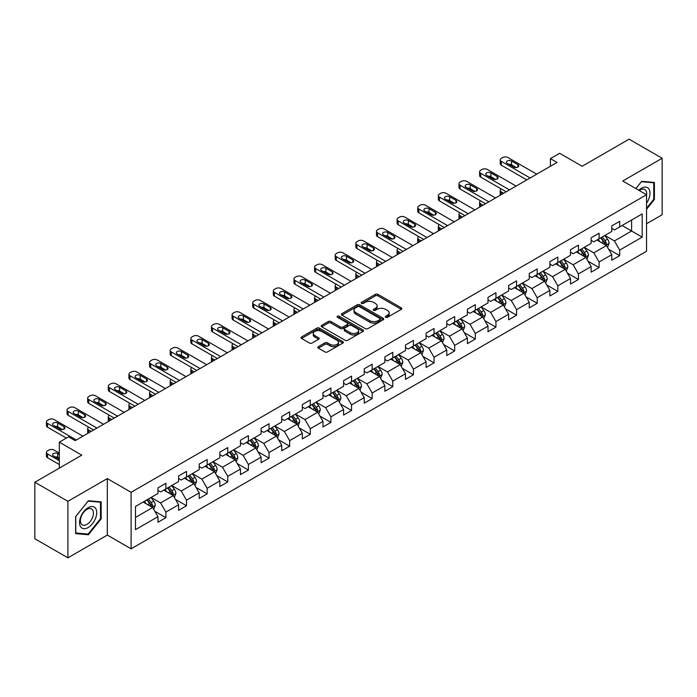 <?xml version="1.0" encoding="UTF-8"?>
<svg xmlns="http://www.w3.org/2000/svg" width="697" height="697" viewBox="0 0 697 697"><rect width="100%" height="100%" fill="white"/><g stroke="black" fill="none" stroke-linecap="round" stroke-linejoin="round"><path stroke-width="1.05" d="M385.694 317.301A1.281 0.741 0 0 0 387.515 317.301L401.298 309.337A1.838 1.063 0 0 0 401.838 308.588A1.838 1.063 0 0 0 401.298 307.839L377.94 294.352A1.838 1.063 0 0 0 375.343 294.352L361.551 302.306A1.281 0.741 0 0 0 361.177 302.838A1.281 0.741 0 0 0 361.551 303.361A1.281 0.741 0 0 0 363.372 303.361L365.158 302.332A5.872 3.389 0 0 1 373.461 302.332L375.404 303.456A5.872 3.389 0 0 1 377.129 305.852A5.872 3.389 0 0 1 375.404 308.248L373.627 309.276A1.281 0.741 0 0 0 373.243 309.808A1.281 0.741 0 0 0 373.627 310.331A1.281 0.741 0 0 0 375.439 310.331L377.225 309.302A5.872 3.389 0 0 1 385.528 309.302L387.48 310.426A5.872 3.389 0 0 1 389.196 312.822A5.872 3.389 0 0 1 387.48 315.218L385.694 316.246A1.281 0.741 0 0 0 385.319 316.769A1.281 0.741 0 0 0 385.694 317.301L385.694 316.246M318.363 346.653A1.838 1.063 0 0 0 317.823 347.402A1.838 1.063 0 0 0 318.363 348.151L324.915 351.933A1.838 1.063 0 0 0 327.512 351.933L342.828 343.098A1.838 1.063 0 0 0 343.368 342.349A1.838 1.063 0 0 0 342.828 341.6L319.47 328.104A1.838 1.063 0 0 0 316.874 328.104L301.557 336.947A1.838 1.063 0 0 0 301.017 337.697A1.838 1.063 0 0 0 301.557 338.446L309.477 343.02A1.838 1.063 0 0 0 312.073 343.02L318.625 339.239A1.838 1.063 0 0 0 319.165 338.489A1.838 1.063 0 0 0 318.625 337.74L314.695 335.466A4.914 2.832 0 0 1 313.258 333.462A4.914 2.832 0 0 1 316.29 330.848A4.914 2.832 0 0 1 321.639 331.458L337.026 340.336A4.914 2.832 0 0 1 338.463 342.349A4.914 2.832 0 0 1 335.431 344.963A4.914 2.832 0 0 1 330.082 344.353L327.512 342.872A1.838 1.063 0 0 0 324.915 342.872L318.363 346.653L318.363 348.151M646.546 223.754L662.15 214.746L662.15 158.254L629.095 139.165L582.152 166.269L559.674 153.288L550.412 158.637L557.025 162.453L75.18 440.643L68.567 436.827L59.315 442.168L59.315 468.131M67.905 501.335L67.905 557.835L107.312 535.078L107.312 478.586L67.905 501.335L34.85 482.254L81.793 455.15L59.315 442.168M107.312 478.586L131.114 492.326L646.546 194.742L646.546 251.242L131.114 548.827L131.114 492.326M662.15 158.254L622.743 181.002L646.546 194.742M365.28 328.635A1.838 1.063 0 0 0 367.877 328.635L383.193 319.792A1.838 1.063 0 0 0 383.733 319.043A1.838 1.063 0 0 0 383.193 318.294L359.835 304.798A1.838 1.063 0 0 0 357.239 304.798L341.922 313.641A1.838 1.063 0 0 0 341.382 314.391A1.838 1.063 0 0 0 341.922 315.14L365.28 328.635M337.958 317.579A1.281 0.741 0 0 1 339.265 317.754L339.265 316.229L363.015 329.942A1.838 1.063 0 0 1 363.546 330.692A1.838 1.063 0 0 1 363.015 331.441L347.698 340.284A1.838 1.063 0 0 1 345.102 340.284L321.735 326.797L328.296 323.042L328.296 321.509L321.735 325.299A1.838 1.063 0 0 0 321.204 326.048A1.838 1.063 0 0 0 321.735 326.797L321.735 325.299M328.296 323.042A1.838 1.063 0 0 1 330.892 323.042L330.892 321.509A1.838 1.063 0 0 0 328.296 321.509M330.892 321.509L340.363 326.98A1.838 1.063 0 0 0 342.959 326.98L347.306 324.471A1.838 1.063 0 0 0 347.847 323.722A1.838 1.063 0 0 0 347.306 322.972L337.444 317.283A1.281 0.741 0 0 1 337.069 316.752A1.281 0.741 0 0 1 337.862 316.072A1.281 0.741 0 0 1 339.265 316.229M67.905 557.835L34.85 538.746L34.85 482.254M154.847 511.302L165.886 517.679L165.886 512.103L178.58 504.776L178.58 510.343L186.517 505.769L186.517 500.193L199.211 492.866L199.211 498.433L207.148 493.859L207.148 488.283L219.843 480.956L219.843 486.523L227.771 481.949L227.771 476.373L240.465 469.046L240.465 474.622L248.402 470.039L248.402 464.463L261.096 457.136L261.096 462.712L269.033 458.129L269.033 452.553L281.727 445.226L281.727 450.802L289.656 446.219L289.656 440.643L302.35 433.316L302.35 438.892L310.287 434.309L310.287 428.733L322.981 421.406L322.981 426.982L330.909 422.399L330.909 416.823L343.604 409.496L343.604 415.072L351.541 410.489L351.541 404.913L364.235 397.586L364.235 403.162L372.172 398.579L372.172 393.003L384.866 385.676L384.866 391.252L392.794 386.669L392.794 381.102L405.488 373.766L405.488 379.342L413.426 374.759L413.426 369.192L426.12 361.856L426.12 367.432L434.057 362.849L434.057 357.282L446.751 349.955L446.751 355.522L454.679 350.94L454.679 345.372L467.373 338.045L467.373 343.612L475.31 339.03L475.31 333.462L488.005 326.135L488.005 331.702L495.933 327.128L495.933 321.552L508.627 314.225L508.627 319.792L516.564 315.218L516.564 309.642L529.258 302.315L529.258 307.882L537.195 303.308L537.195 297.732L549.889 290.405L549.889 295.972L557.818 291.398L557.818 285.822L570.512 278.495L570.512 284.071L578.449 279.488L578.449 273.912L591.143 266.585L591.143 272.161L599.08 267.578L599.08 262.002L611.774 254.675L611.774 260.251L619.703 255.668L619.703 250.092L642.181 237.119L642.181 213.909L631.604 220.017L631.604 231.012L642.181 237.119M165.886 517.679L157.958 522.253L157.958 516.686L135.479 529.659L135.479 506.449L157.958 493.476L157.958 487.9L165.886 483.317L165.886 488.893L178.58 481.566L178.58 475.99L186.517 471.407L186.517 476.983L199.211 469.656L199.211 464.08L207.148 459.497L207.148 465.073L219.843 457.746L219.843 452.17L227.771 447.596L227.771 453.163L240.465 445.836L240.465 440.26L248.402 435.686L248.402 441.253L261.096 433.926L261.096 428.35L269.033 423.776L269.033 429.343L281.727 422.016L281.727 416.449L289.656 411.866L289.656 417.433L302.35 410.106L302.35 404.539L310.287 399.956L310.287 405.523L322.981 398.196L322.981 392.629L330.909 388.046L330.909 393.622L343.604 386.286L343.604 380.719L351.541 376.136L351.541 381.712L364.235 374.376L364.235 368.809L372.172 364.226L372.172 369.802L384.866 362.466L384.866 356.899L392.794 352.316L392.794 357.892L405.488 350.565L405.488 344.989L413.426 340.406L413.426 345.982L426.12 338.655L426.12 333.079L434.057 328.496L434.057 334.072L446.751 326.745L446.751 321.169L454.679 316.586L454.679 322.162L467.373 314.835L467.373 309.259L475.31 304.676L475.31 310.252L488.005 302.925L488.005 297.349L495.933 292.766L495.933 298.342L508.627 291.015L508.627 285.439L516.564 280.856L516.564 286.432L529.258 279.105L529.258 273.529L537.195 268.955L537.195 274.522L549.889 267.195L549.889 261.619L557.818 257.045L557.818 262.612L570.512 255.285L570.512 249.709L578.449 245.135L578.449 250.702L591.143 243.375L591.143 237.799L599.08 233.225L599.08 238.792L611.774 231.465L611.774 225.898L619.703 221.315L619.703 226.882L642.181 213.909M163.778 490.113L173.292 495.611L160.598 502.938L151.083 497.44M157.958 490.418L160.598 491.951L165.886 488.893M160.598 502.938L165.886 512.103M173.292 495.611L178.58 504.776M184.4 478.203L193.923 483.701L181.229 491.028L171.706 485.539M178.58 478.508L181.229 480.041L186.517 476.983M181.229 491.028L186.517 500.193M193.923 483.701L199.211 492.866M205.031 466.293L214.554 471.791L201.86 479.118L192.337 473.629M199.211 466.598L201.86 468.131L207.148 465.073M201.86 479.118L207.148 488.283M214.554 471.791L219.843 480.956M225.654 454.383L235.177 459.881L222.482 467.217L212.96 461.719M219.843 454.688L222.482 456.221L227.771 453.163M222.482 467.217L227.771 476.373M235.177 459.881L240.465 469.046M246.285 442.482L255.808 447.971L243.114 455.307L233.591 449.809M240.465 442.787L243.114 444.311L248.402 441.253M243.114 455.307L248.402 464.463M255.808 447.971L261.096 457.136M266.916 430.572L276.43 436.061L263.745 443.397L254.222 437.899M261.096 430.877L263.745 432.401L269.033 429.343M263.745 443.397L269.033 452.553M276.43 436.061L281.727 445.226M287.539 418.662L297.061 424.159L284.367 431.487L274.845 425.989M281.727 418.967L284.367 420.491L289.656 417.433M284.367 431.487L289.656 440.643M297.061 424.159L302.35 433.316M308.17 406.752L317.693 412.249L304.998 419.577L295.476 414.079M302.35 407.057L304.998 408.581L310.287 405.523M304.998 419.577L310.287 428.733M317.693 412.249L322.981 421.406M328.801 394.842L338.315 400.339L325.621 407.667L316.107 402.169M322.981 395.147L325.621 396.671L330.909 393.622M325.621 407.667L330.909 416.823M338.315 400.339L343.604 409.496M349.424 382.932L358.946 388.429L346.252 395.757L336.729 390.259M343.604 383.237L346.252 384.761L351.541 381.712M346.252 395.757L351.541 404.913M358.946 388.429L364.235 397.586M370.055 371.022L379.577 376.519L366.883 383.847L357.361 378.349M364.235 371.327L366.883 372.851L372.172 369.802M366.883 383.847L372.172 393.003M379.577 376.519L384.866 385.676M390.677 359.112L400.2 364.609L387.506 371.937L377.983 366.439M384.866 359.417L387.506 360.941L392.794 357.892M387.506 371.937L392.794 381.102M400.2 364.609L405.488 373.766M411.308 347.202L420.831 352.699L408.137 360.027L398.614 354.529M405.488 347.507L408.137 349.031L413.426 345.982M408.137 360.027L413.426 369.192M420.831 352.699L426.12 361.856M431.94 335.292L441.454 340.789L428.76 348.117L419.245 342.619M426.12 335.597L428.76 337.121L434.057 334.072M428.76 348.117L434.057 357.282M441.454 340.789L446.751 349.955M452.562 323.382L462.085 328.879L449.391 336.207L439.868 330.709M446.751 323.687L449.391 325.211L454.679 322.162M449.391 336.207L454.679 345.372M462.085 328.879L467.373 338.045M473.193 311.472L482.716 316.969L470.022 324.297L460.499 318.799M467.373 311.777L470.022 313.31L475.31 310.252M470.022 324.297L475.31 333.462M482.716 316.969L488.005 326.135M493.824 299.562L503.339 305.059L490.644 312.387L481.13 306.889M488.005 299.867L490.644 301.4L495.933 298.342M490.644 312.387L495.933 321.552M503.339 305.059L508.627 314.225M514.447 287.652L523.97 293.149L511.276 300.477L501.753 294.988M508.627 287.957L511.276 289.49L516.564 286.432M511.276 300.477L516.564 309.642M523.97 293.149L529.258 302.315M535.078 275.742L544.601 281.24L531.907 288.575L522.384 283.078M529.258 276.047L531.907 277.58L537.195 274.522M531.907 288.575L537.195 297.732M544.601 281.24L549.889 290.405M555.701 263.832L565.223 269.33L552.529 276.665L543.007 271.168M549.889 264.146L552.529 265.67L557.818 262.612M552.529 276.665L557.818 285.822M565.223 269.33L570.512 278.495M576.332 251.931L585.855 257.42L573.161 264.755L563.638 259.258M570.512 252.236L573.161 253.76L578.449 250.702M573.161 264.755L578.449 273.912M585.855 257.42L591.143 266.585M596.963 240.021L606.477 245.518L593.783 252.845L584.269 247.348M591.143 240.326L593.783 241.85L599.08 238.792M593.783 252.845L599.08 262.002M606.477 245.518L611.774 254.675M622.081 225.514L631.604 231.012L614.414 240.935L604.891 235.438M611.774 228.416L614.414 229.94L619.703 226.882M614.414 240.935L619.703 250.092M107.312 535.078L131.114 548.827M550.412 158.637L550.412 166.269M135.479 517.444L152.669 507.521L143.146 502.023M152.669 507.521L157.958 516.686M608.664 249.291L619.703 255.668M588.033 261.201L599.08 267.578M567.41 273.111L578.449 279.488M546.779 285.021L557.818 291.398M526.148 296.931L537.195 303.308M505.525 308.841L516.564 315.218M484.894 320.751L495.933 327.128M464.272 332.661L475.31 339.03M443.64 344.571L454.679 350.94M423.009 356.481L434.057 362.849M402.387 368.391L413.426 374.759M381.756 380.301L392.794 386.669M361.124 392.211L372.172 398.579M340.502 404.112L351.541 410.489M319.871 416.022L330.909 422.399M299.248 427.932L310.287 434.309M278.617 439.842L289.656 446.219M257.986 451.752L269.033 458.129M237.363 463.662L248.402 470.039M216.732 475.572L227.771 481.949M196.101 487.482L207.148 493.859M175.478 499.392L186.517 505.769M646.546 209.266L654.413 199.473L654.413 182.457L641.658 181.325L635.838 188.565M75.642 533.623L88.406 534.765L101.161 518.89L101.161 501.875L88.406 500.734L75.642 516.608L75.642 533.623M653.751 199.089L654.413 199.473M100.499 518.507L101.161 518.89M87.055 533.989L88.406 534.765M386.208 317.475L387.48 316.743A5.872 3.389 0 0 0 389.196 314.347L389.196 312.822M377.129 305.852L377.129 307.377A5.872 3.389 0 0 1 375.404 309.773L374.141 310.513M401.298 307.839L401.298 309.337L377.94 295.877A1.838 1.063 0 0 0 375.343 295.877L362.065 303.543M383.193 318.294L383.193 319.792L359.835 306.332A1.838 1.063 0 0 0 357.239 306.332L341.948 315.157M379.952 319.566A1.281 0.741 0 0 0 380.327 319.043A1.281 0.741 0 0 0 379.952 318.512L359.443 306.68A1.281 0.741 0 0 0 357.622 306.68L355.74 307.76A5.872 3.389 0 0 0 354.024 310.156A5.872 3.389 0 0 0 355.74 312.561L369.758 320.655A5.872 3.389 0 0 0 378.07 320.655L379.952 319.566L379.952 321.09A1.281 0.741 0 0 0 380.327 320.568L380.327 319.043M354.024 310.156L354.024 311.69A5.872 3.389 0 0 0 355.74 314.086L355.74 312.561M379.952 321.09L378.07 322.18A5.872 3.389 0 0 1 369.758 322.18L355.74 314.086M330.892 323.042L340.363 328.514A1.838 1.063 0 0 0 342.959 328.514L347.306 325.996A1.838 1.063 0 0 0 347.847 325.246L347.847 323.722M339.265 317.754L362.989 331.458M350.199 332.661A4.914 2.832 0 0 0 355.548 333.271A4.914 2.832 0 0 0 358.58 330.657A4.914 2.832 0 0 0 357.143 328.653L351.724 325.525A1.838 1.063 0 0 0 349.127 325.525L344.78 328.034A1.838 1.063 0 0 0 344.24 328.784A1.838 1.063 0 0 0 344.78 329.533L350.199 332.661L350.199 334.185A4.914 2.832 0 0 0 355.548 334.804A4.914 2.832 0 0 0 358.58 332.181L358.58 330.657M344.24 328.784L344.24 330.308A1.838 1.063 0 0 0 344.78 331.058L344.78 329.533M350.199 334.185L344.78 331.058M338.463 342.349L338.463 343.874A4.914 2.832 0 0 1 335.431 346.487A4.914 2.832 0 0 1 330.082 345.878L327.512 344.396A1.838 1.063 0 0 0 324.915 344.396L318.39 348.169M313.258 333.462L313.258 334.996A4.914 2.832 0 0 0 314.695 337L314.695 335.466M318.599 339.247L314.695 337M342.802 343.107L319.47 329.637A1.838 1.063 0 0 0 316.874 329.637L301.583 338.463M607.523 247.322L609.1 243.358A4.957 2.858 -120 0 0 607.514 239.141L604.787 235.499M600.03 241.789L598.174 239.315M503.67 193.261L501.335 191.91L501.335 194.611M500.551 195.064A3.738 2.161 180 0 1 500.237 194.193L500.237 190.377A3.738 2.161 0 0 0 501.335 191.91M605.71 245.074L606.425 243.575A4.957 2.858 -120 0 0 605.005 240.596L602.278 236.945M601.032 237.668L604.064 241.711A2.527 1.455 60 0 1 604.517 242.478L606.425 243.575M600.692 237.869L603.419 241.51A4.957 2.858 60 0 1 604.839 244.49M501.204 188.931A3.738 2.161 0 0 0 500.237 190.377M530.121 177.988L501.335 161.373A3.738 2.161 -0 0 1 500.237 159.84A3.738 2.161 -0 0 1 501.335 158.315L502.65 157.548A3.738 2.161 -0 0 1 507.947 157.548L536.734 174.172M500.237 159.84L500.237 163.656A3.738 2.161 180 0 0 501.335 165.189L526.81 179.896M507.285 163.429A2.988 1.725 180 0 1 506.405 162.209A2.988 1.725 180 0 1 508.252 160.615A2.988 1.725 180 0 1 511.511 160.99L517.862 164.649A2.988 1.725 180 0 1 518.734 165.877A2.988 1.725 180 0 1 516.886 167.472A2.988 1.725 180 0 1 513.628 167.097L507.285 163.429M508.836 164.326A2.988 1.725 180 0 1 511.511 164.806L516.303 167.568M646.546 203.141A12.154 7.014 120 0 0 648.837 198.845A12.154 7.014 120 0 0 648.079 188.085A12.154 7.014 120 0 0 638.757 190.255M652.932 182.326L653.751 182.806L653.751 199.29L646.546 208.255M635.864 188.573L641.388 181.699L653.751 182.806M646.546 195.395A9.2 5.315 120 0 0 644.786 189.514A9.2 5.315 120 0 0 639.288 190.56M88.136 527.524A12.154 7.014 120 0 0 96.735 512.635A12.154 7.014 120 0 0 88.136 507.677A12.154 7.014 120 0 0 79.545 522.558A12.154 7.014 120 0 0 88.136 527.524M86.933 524.414A9.2 5.315 120 0 0 92.945 516.303A9.2 5.315 120 0 0 91.534 508.932A9.2 5.315 120 0 0 86.933 509.385A9.2 5.315 120 0 0 80.922 517.496A9.2 5.315 120 0 0 82.333 524.876A9.2 5.315 120 0 0 86.933 524.414M75.773 516.494L88.136 501.117L100.499 502.215L100.499 518.699L88.136 534.085L75.773 532.978L75.773 516.494M99.68 501.744L100.499 502.215M586.9 259.232L588.468 255.268A4.957 2.858 -120 0 0 586.891 251.051L584.164 247.409M579.399 253.699L577.552 251.225M483.047 205.171L480.703 203.82L480.703 206.521M479.919 206.974A3.738 2.161 180 0 1 479.606 206.103L479.606 202.287A3.738 2.161 0 0 0 480.703 203.82M585.088 256.984L585.794 255.485A4.957 2.858 -120 0 0 584.374 252.497L581.646 248.855M580.409 249.578L583.433 253.612A2.527 1.455 60 0 1 583.894 254.388L585.794 255.485M580.061 249.77L582.788 253.42A4.957 2.858 60 0 1 584.208 256.4M480.573 200.841A3.738 2.161 0 0 0 479.606 202.287M566.269 271.142L567.846 267.178A4.957 2.858 -120 0 0 566.26 262.961L563.533 259.319M558.776 265.609L556.92 263.135M462.416 217.081L460.072 215.721L460.072 218.431M459.297 218.875A3.738 2.161 180 0 1 458.983 218.013L458.983 214.197A3.738 2.161 0 0 0 460.072 215.721M564.457 268.894L565.171 267.395A4.957 2.858 -120 0 0 563.751 264.407L561.024 260.765M559.778 261.488L562.81 265.522A2.527 1.455 60 0 1 563.263 266.289L565.171 267.395M559.43 261.68L562.165 265.33A4.957 2.858 60 0 1 563.577 268.31M459.95 212.751A3.738 2.161 0 0 0 458.983 214.197M509.49 189.898L480.703 173.283A3.738 2.161 -0 0 1 479.606 171.75A3.738 2.161 -0 0 1 480.703 170.225L482.028 169.458A3.738 2.161 -0 0 1 487.316 169.458L516.102 186.082M479.606 171.75L479.606 175.566A3.738 2.161 180 0 0 480.703 177.099L506.188 191.806M486.654 175.339A2.988 1.725 180 0 1 485.774 174.119A2.988 1.725 180 0 1 487.621 172.525A2.988 1.725 180 0 1 490.888 172.9L497.231 176.559A2.988 1.725 180 0 1 498.111 177.779A2.988 1.725 180 0 1 496.264 179.382A2.988 1.725 180 0 1 492.997 179.007L486.654 175.339M488.214 176.236A2.988 1.725 180 0 1 490.888 176.716L495.68 179.477M488.858 201.808L460.072 185.184A3.738 2.161 -0 0 1 458.983 183.66A3.738 2.161 -0 0 1 460.072 182.135L461.397 181.368A3.738 2.161 -0 0 1 466.685 181.368L495.471 197.992M458.983 183.66L458.983 187.476A3.738 2.161 180 0 0 460.072 189.009L485.556 203.716M466.023 187.249A2.988 1.725 180 0 1 465.152 186.029A2.988 1.725 180 0 1 466.999 184.435A2.988 1.725 180 0 1 470.257 184.81L476.609 188.469A2.988 1.725 180 0 1 477.48 189.689A2.988 1.725 180 0 1 475.633 191.292A2.988 1.725 180 0 1 472.374 190.917L466.023 187.249M467.582 188.146A2.988 1.725 180 0 1 470.257 188.626L475.049 191.387M545.638 283.052L547.215 279.088A4.957 2.858 -120 0 0 545.638 274.871L542.902 271.229M538.145 277.519L536.289 275.045M441.785 228.982L439.45 227.631L439.45 230.341M438.666 230.785A3.738 2.161 180 0 1 438.352 229.923L438.352 226.107A3.738 2.161 0 0 0 439.45 227.631M543.834 280.804L544.54 279.297A4.957 2.858 -120 0 0 543.12 276.317L540.393 272.675M539.147 273.39L542.179 277.432A2.527 1.455 60 0 1 542.641 278.199L544.54 279.297M538.807 273.59L541.534 277.24A4.957 2.858 60 0 1 542.954 280.22M439.319 224.661A3.738 2.161 0 0 0 438.352 226.107M525.015 294.962L526.583 290.998A4.957 2.858 -120 0 0 525.007 286.781L522.28 283.139M517.523 289.429L515.667 286.955M421.162 240.892L418.819 239.541L418.819 242.242M418.034 242.695A3.738 2.161 180 0 1 417.721 241.833L417.721 238.017A3.738 2.161 0 0 0 418.819 239.541M523.203 292.705L523.909 291.207A4.957 2.858 -120 0 0 522.497 288.227L519.762 284.585M518.524 285.3L521.548 289.342A2.527 1.455 60 0 1 522.009 290.109L523.909 291.207M518.176 285.5L520.903 289.142A4.957 2.858 60 0 1 522.323 292.13M418.688 236.571A3.738 2.161 0 0 0 417.721 238.017M504.384 306.872L505.961 302.907A4.957 2.858 -120 0 0 504.375 298.691L501.648 295.049M496.891 301.339L495.036 298.865M400.531 252.802L398.196 251.451L398.196 254.152M397.412 254.605A3.738 2.161 180 0 1 397.098 253.743L397.098 249.927A3.738 2.161 0 0 0 398.196 251.451M502.572 304.615L503.286 303.117A4.957 2.858 -120 0 0 501.866 300.137L499.139 296.495M497.893 297.21L500.925 301.252A2.527 1.455 60 0 1 501.378 302.019L503.286 303.117M497.553 297.41L500.28 301.052A4.957 2.858 60 0 1 501.701 304.031M398.065 248.48A3.738 2.161 0 0 0 397.098 249.927M468.236 213.718L439.45 197.094A3.738 2.161 -0 0 1 438.352 195.569A3.738 2.161 -0 0 1 439.45 194.045L440.774 193.278A3.738 2.161 -0 0 1 446.063 193.278L474.849 209.902M438.352 195.569L438.352 199.386A3.738 2.161 180 0 0 439.45 200.919L464.925 215.626M445.4 199.159A2.988 1.725 180 0 1 444.52 197.939A2.988 1.725 180 0 1 446.368 196.345A2.988 1.725 180 0 1 449.626 196.72L455.977 200.379A2.988 1.725 180 0 1 456.857 201.599A2.988 1.725 180 0 1 455.01 203.202A2.988 1.725 180 0 1 451.743 202.827L445.4 199.159M446.951 200.056A2.988 1.725 180 0 1 449.626 200.536L454.418 203.297M447.605 225.628L418.819 209.004A3.738 2.161 -0 0 1 417.721 207.479A3.738 2.161 -0 0 1 418.819 205.955L420.143 205.188A3.738 2.161 -0 0 1 425.431 205.188L454.217 221.812M417.721 207.479L417.721 211.296A3.738 2.161 180 0 0 418.819 212.82L444.303 227.536M424.769 211.069A2.988 1.725 180 0 1 423.898 209.849A2.988 1.725 180 0 1 425.745 208.255A2.988 1.725 180 0 1 429.003 208.63L435.346 212.289A2.988 1.725 180 0 1 436.226 213.509A2.988 1.725 180 0 1 434.379 215.103A2.988 1.725 180 0 1 431.121 214.728L424.769 211.069M426.329 211.966A2.988 1.725 180 0 1 429.003 212.446L433.795 215.207M426.982 237.538L398.196 220.914A3.738 2.161 -0 0 1 397.098 219.389A3.738 2.161 -0 0 1 398.196 217.865L399.512 217.098A3.738 2.161 -0 0 1 404.8 217.098L433.586 233.722M397.098 219.389L397.098 223.206A3.738 2.161 180 0 0 398.196 224.73L423.671 239.446M404.147 222.979A2.988 1.725 180 0 1 403.267 221.759A2.988 1.725 180 0 1 405.114 220.156A2.988 1.725 180 0 1 408.372 220.531L414.724 224.199A2.988 1.725 180 0 1 415.595 225.419A2.988 1.725 180 0 1 413.748 227.013A2.988 1.725 180 0 1 410.489 226.638L404.147 222.979M405.698 223.876A2.988 1.725 180 0 1 408.372 224.356L413.164 227.117M483.762 318.782L485.33 314.817A4.957 2.858 -120 0 0 483.753 310.601L481.017 306.959M476.26 313.249L474.413 310.775M379.9 264.712L377.565 263.361L377.565 266.062M376.781 266.515A3.738 2.161 180 0 1 376.467 265.653L376.467 261.837A3.738 2.161 0 0 0 377.565 263.361M481.949 316.525L482.655 315.027A4.957 2.858 -120 0 0 481.235 312.047L478.508 308.405M477.271 309.12L480.294 313.162A2.527 1.455 60 0 1 480.756 313.929L482.655 315.027M476.922 309.32L479.649 312.962A4.957 2.858 60 0 1 481.069 315.941M377.434 260.39A3.738 2.161 0 0 0 376.467 261.837M406.351 249.448L377.565 232.824A3.738 2.161 -0 0 1 376.467 231.299A3.738 2.161 -0 0 1 377.565 229.775L378.889 229.008A3.738 2.161 -0 0 1 384.178 229.008L412.964 245.632M376.467 231.299L376.467 235.116A3.738 2.161 180 0 0 377.565 236.64L403.049 251.356M383.516 234.889A2.988 1.725 180 0 1 382.636 233.669A2.988 1.725 180 0 1 384.483 232.066A2.988 1.725 180 0 1 387.75 232.441L394.093 236.109A2.988 1.725 180 0 1 394.972 237.328A2.988 1.725 180 0 1 393.125 238.923A2.988 1.725 180 0 1 389.858 238.548L383.516 234.889M385.075 235.786A2.988 1.725 180 0 1 387.75 236.257L392.533 239.027M463.13 330.692L464.707 326.727A4.957 2.858 -120 0 0 463.122 322.511L460.395 318.86M455.638 325.159L453.782 322.685M359.277 276.622L356.934 275.271L356.934 277.972M356.15 278.425A3.738 2.161 180 0 1 355.845 277.563L355.845 273.747A3.738 2.161 0 0 0 356.934 275.271M461.318 328.435L462.024 326.937A4.957 2.858 -120 0 0 460.612 323.957L457.877 320.315M456.64 321.029L459.663 325.072A2.527 1.455 60 0 1 460.125 325.839L462.024 326.937M456.291 321.23L459.027 324.872A4.957 2.858 60 0 1 460.438 327.851M356.812 272.3A3.738 2.161 0 0 0 355.845 273.747M385.72 261.358L356.934 244.734A3.738 2.161 -0 0 1 355.845 243.209A3.738 2.161 -0 0 1 356.934 241.685L358.258 240.918A3.738 2.161 -0 0 1 363.546 240.918L392.333 257.541M355.845 243.209L355.845 247.026A3.738 2.161 180 0 0 356.934 248.55L382.418 263.266M362.884 246.799A2.988 1.725 180 0 1 362.013 245.579A2.988 1.725 180 0 1 363.86 243.976A2.988 1.725 180 0 1 367.119 244.351L373.461 248.019A2.988 1.725 180 0 1 374.341 249.238A2.988 1.725 180 0 1 372.494 250.833A2.988 1.725 180 0 1 369.236 250.458L362.884 246.799M364.444 247.696A2.988 1.725 180 0 1 367.119 248.167L371.91 250.937M442.499 342.602L444.076 338.637A4.957 2.858 -120 0 0 442.49 334.421L439.763 330.77M435.006 337.069L433.151 334.595M338.646 288.532L336.311 287.181L336.311 289.882M335.527 290.335A3.738 2.161 180 0 1 335.213 289.473L335.213 285.657A3.738 2.161 0 0 0 336.311 287.181M440.687 340.345L441.401 338.847A4.957 2.858 -120 0 0 439.981 335.867L437.254 332.225M436.008 332.939L439.04 336.982A2.527 1.455 60 0 1 439.493 337.749L441.401 338.847M435.669 333.14L438.396 336.782A4.957 2.858 60 0 1 439.816 339.761M336.181 284.21A3.738 2.161 0 0 0 335.213 285.657M365.097 273.268L336.311 256.644A3.738 2.161 -0 0 1 335.213 255.119A3.738 2.161 -0 0 1 336.311 253.595L337.627 252.828A3.738 2.161 -0 0 1 342.924 252.828L371.71 269.443M335.213 255.119L335.213 258.935A3.738 2.161 180 0 0 336.311 260.46L361.787 275.176M342.262 258.709A2.988 1.725 180 0 1 341.382 257.481A2.988 1.725 180 0 1 343.229 255.886A2.988 1.725 180 0 1 346.487 256.261L352.839 259.929A2.988 1.725 180 0 1 353.71 261.148A2.988 1.725 180 0 1 351.863 262.743A2.988 1.725 180 0 1 348.605 262.368L342.262 258.709M343.813 259.606A2.988 1.725 180 0 1 346.487 260.077L351.279 262.847M421.877 354.512L423.445 350.547A4.957 2.858 -120 0 0 421.868 346.322L419.141 342.68M414.375 348.97L412.528 346.496M318.024 300.442L315.68 299.091L315.68 301.792M314.896 302.245A3.738 2.161 180 0 1 314.582 301.383L314.582 297.567A3.738 2.161 0 0 0 315.68 299.091M420.064 352.255L420.77 350.757A4.957 2.858 -120 0 0 419.35 347.777L416.623 344.135M415.386 344.849L418.409 348.892A2.527 1.455 60 0 1 418.871 349.659L420.77 350.757M415.037 345.05L417.764 348.692A4.957 2.858 60 0 1 419.185 351.671M315.549 296.112A3.738 2.161 0 0 0 314.582 297.567M344.466 285.178L315.68 268.554A3.738 2.161 -0 0 1 314.582 267.029A3.738 2.161 -0 0 1 315.68 265.496L317.004 264.738A3.738 2.161 -0 0 1 322.293 264.738L351.079 281.353M314.582 267.029L314.582 270.845A3.738 2.161 180 0 0 315.68 272.37L341.164 287.086M321.631 270.619A2.988 1.725 180 0 1 320.751 269.39A2.988 1.725 180 0 1 322.598 267.796A2.988 1.725 180 0 1 325.865 268.171L332.208 271.839A2.988 1.725 180 0 1 333.088 273.058A2.988 1.725 180 0 1 331.241 274.653A2.988 1.725 180 0 1 327.982 274.278L321.631 270.619M323.19 271.516A2.988 1.725 180 0 1 325.865 271.987L330.657 274.757M401.245 366.422L402.822 362.457A4.957 2.858 -120 0 0 401.237 358.232L398.51 354.59M393.753 360.88L391.897 358.406M297.392 312.352L295.049 311.001L295.049 313.702M294.273 314.155A3.738 2.161 180 0 1 293.96 313.293L293.96 309.477A3.738 2.161 0 0 0 295.049 311.001M399.433 364.165L400.148 362.667A4.957 2.858 -120 0 0 398.728 359.687L396.001 356.045M394.755 356.759L397.787 360.802A2.527 1.455 60 0 1 398.24 361.569L400.148 362.667M394.406 356.96L397.142 360.602A4.957 2.858 60 0 1 398.553 363.581M294.927 308.022A3.738 2.161 0 0 0 293.96 309.477M323.835 297.079L295.049 280.464A3.738 2.161 -0 0 1 293.96 278.939A3.738 2.161 -0 0 1 295.049 277.406L296.373 276.648A3.738 2.161 -0 0 1 301.662 276.648L330.448 293.263M293.96 278.939L293.96 282.755A3.738 2.161 180 0 0 295.049 284.28L320.533 298.996M300.999 282.529A2.988 1.725 180 0 1 300.128 281.3A2.988 1.725 180 0 1 301.975 279.706A2.988 1.725 180 0 1 305.234 280.081L311.585 283.749A2.988 1.725 180 0 1 312.456 284.968A2.988 1.725 180 0 1 310.609 286.563A2.988 1.725 180 0 1 307.351 286.188L300.999 282.529M302.559 283.426A2.988 1.725 180 0 1 305.234 283.897L310.026 286.667M380.623 378.323L382.191 374.367A4.957 2.858 -120 0 0 380.614 370.142L377.879 366.5M373.122 372.79L371.266 370.316M276.761 324.262L274.426 322.911L274.426 325.612M273.642 326.065A3.738 2.161 180 0 1 273.329 325.203L273.329 321.387A3.738 2.161 0 0 0 274.426 322.911M378.811 376.075L379.517 374.577A4.957 2.858 -120 0 0 378.096 371.597L375.369 367.955M374.123 368.669L377.155 372.712A2.527 1.455 60 0 1 377.617 373.479L379.517 374.577M373.784 368.87L376.511 372.512A4.957 2.858 60 0 1 377.931 375.491M274.296 319.932A3.738 2.161 0 0 0 273.329 321.387M303.212 308.989L274.426 292.374A3.738 2.161 -0 0 1 273.329 290.849A3.738 2.161 -0 0 1 274.426 289.316L275.751 288.558A3.738 2.161 -0 0 1 281.039 288.558L309.825 305.173M273.329 290.849L273.329 294.665A3.738 2.161 180 0 0 274.426 296.19L299.902 310.897M280.377 294.43A2.988 1.725 180 0 1 279.497 293.21A2.988 1.725 180 0 1 281.344 291.616A2.988 1.725 180 0 1 284.603 291.991L290.954 295.659A2.988 1.725 180 0 1 291.834 296.878A2.988 1.725 180 0 1 289.987 298.473A2.988 1.725 180 0 1 286.72 298.098L280.377 294.43M281.928 295.336A2.988 1.725 180 0 1 284.603 295.807L289.394 298.577M359.992 390.233L361.56 386.277A4.957 2.858 -120 0 0 359.983 382.052L357.256 378.41M352.499 384.7L350.643 382.226M256.139 336.172L253.795 334.821L253.795 337.522M253.011 337.975A3.738 2.161 180 0 1 252.697 337.113L252.697 333.297A3.738 2.161 0 0 0 253.795 334.821M358.18 387.985L358.885 386.486A4.957 2.858 -120 0 0 357.474 383.507L354.738 379.865M353.501 380.579L356.524 384.622A2.527 1.455 60 0 1 356.986 385.389L358.885 386.486M353.152 380.78L355.879 384.422A4.957 2.858 60 0 1 357.3 387.401M253.664 331.842A3.738 2.161 0 0 0 252.697 333.297M282.581 320.899L253.795 304.284A3.738 2.161 -0 0 1 252.697 302.759A3.738 2.161 -0 0 1 253.795 301.226L255.119 300.468A3.738 2.161 -0 0 1 260.408 300.468L289.194 317.083M252.697 302.759L252.697 306.575A3.738 2.161 180 0 0 253.795 308.1L279.279 322.807M259.746 306.34A2.988 1.725 180 0 1 258.875 305.12A2.988 1.725 180 0 1 260.722 303.526A2.988 1.725 180 0 1 263.98 303.901L270.323 307.569A2.988 1.725 180 0 1 271.203 308.788A2.988 1.725 180 0 1 269.356 310.383A2.988 1.725 180 0 1 266.097 310.008L259.746 306.34M261.305 307.246A2.988 1.725 180 0 1 263.98 307.717L268.772 310.487M339.361 402.143L340.938 398.187A4.957 2.858 -120 0 0 339.352 393.962L336.625 390.32M331.868 396.61L330.012 394.136M235.508 348.082L233.173 346.731L233.173 349.432M232.389 349.885A3.738 2.161 180 0 1 232.075 349.023L232.075 345.198A3.738 2.161 0 0 0 233.173 346.731M337.548 399.895L338.263 398.396A4.957 2.858 -120 0 0 336.843 395.417L334.116 391.775M332.87 392.489L335.902 396.532A2.527 1.455 60 0 1 336.355 397.299L338.263 398.396M332.53 392.69L335.257 396.332A4.957 2.858 60 0 1 336.677 399.311M233.042 343.752A3.738 2.161 0 0 0 232.075 345.198M261.959 332.809L233.173 316.194A3.738 2.161 -0 0 1 232.075 314.661A3.738 2.161 -0 0 1 233.173 313.136L234.488 312.378A3.738 2.161 -0 0 1 239.777 312.378L268.563 328.993M232.075 314.661L232.075 318.485A3.738 2.161 180 0 0 233.173 320.01L258.648 334.717M239.123 318.25A2.988 1.725 180 0 1 238.243 317.03A2.988 1.725 180 0 1 240.09 315.436A2.988 1.725 180 0 1 243.349 315.811L249.7 319.479A2.988 1.725 180 0 1 250.572 320.698A2.988 1.725 180 0 1 248.724 322.293A2.988 1.725 180 0 1 245.466 321.918L239.123 318.25M240.674 319.148A2.988 1.725 180 0 1 243.349 319.627L248.141 322.389M318.738 414.053L320.306 410.089A4.957 2.858 -120 0 0 318.729 405.872L315.994 402.23M311.237 408.52L309.39 406.046M214.885 359.992L212.541 358.641L212.541 361.342M211.757 361.795A3.738 2.161 180 0 1 211.444 360.933L211.444 357.108A3.738 2.161 0 0 0 212.541 358.641M316.926 411.805L317.632 410.306A4.957 2.858 -120 0 0 316.211 407.327L313.484 403.676M312.247 404.399L315.271 408.442A2.527 1.455 60 0 1 315.732 409.209L317.632 410.306M311.899 404.6L314.626 408.242A4.957 2.858 60 0 1 316.046 411.221M212.411 355.662A3.738 2.161 0 0 0 211.444 357.108M241.328 344.719L212.541 328.104A3.738 2.161 -0 0 1 211.444 326.571A3.738 2.161 -0 0 1 212.541 325.046L213.866 324.288A3.738 2.161 -0 0 1 219.154 324.288L247.94 340.903M211.444 326.571L211.444 330.395A3.738 2.161 180 0 0 212.541 331.92L238.025 346.627M218.492 330.16A2.988 1.725 180 0 1 217.612 328.94A2.988 1.725 180 0 1 219.459 327.346A2.988 1.725 180 0 1 222.726 327.721L229.069 331.38A2.988 1.725 180 0 1 229.949 332.608A2.988 1.725 180 0 1 228.102 334.203A2.988 1.725 180 0 1 224.835 333.828L218.492 330.16M220.052 331.058A2.988 1.725 180 0 1 222.726 331.537L227.51 334.299M298.107 425.963L299.684 421.999A4.957 2.858 -120 0 0 298.098 417.782L295.371 414.14M290.614 420.43L288.758 417.956M194.254 371.902L191.91 370.551L191.91 373.252M191.126 373.705A3.738 2.161 180 0 1 190.821 372.834L190.821 369.018A3.738 2.161 0 0 0 191.91 370.551M296.295 423.715L297 422.216A4.957 2.858 -120 0 0 295.589 419.237L292.853 415.586M291.616 416.309L294.639 420.352A2.527 1.455 60 0 1 295.101 421.119L297 422.216M291.268 416.51L294.003 420.152A4.957 2.858 60 0 1 295.415 423.131M191.788 367.572A3.738 2.161 0 0 0 190.821 369.018M220.696 356.629L191.91 340.014A3.738 2.161 -0 0 1 190.821 338.481A3.738 2.161 -0 0 1 191.91 336.956L193.235 336.189A3.738 2.161 -0 0 1 198.523 336.189L227.309 352.813M190.821 338.481L190.821 342.297A3.738 2.161 180 0 0 191.91 343.83L217.394 358.537M197.861 342.07A2.988 1.725 180 0 1 196.99 340.85A2.988 1.725 180 0 1 198.837 339.256A2.988 1.725 180 0 1 202.095 339.631L208.438 343.29A2.988 1.725 180 0 1 209.318 344.518A2.988 1.725 180 0 1 207.471 346.113A2.988 1.725 180 0 1 204.212 345.738L197.861 342.07M199.42 342.968A2.988 1.725 180 0 1 202.095 343.447L206.887 346.209M277.476 437.873L279.053 433.909A4.957 2.858 -120 0 0 277.467 429.692L274.74 426.05M269.983 432.34L268.127 429.866M173.623 383.812L171.288 382.461L171.288 385.162M170.504 385.615A3.738 2.161 180 0 1 170.19 384.744L170.19 380.928A3.738 2.161 0 0 0 171.288 382.461M275.663 435.625L276.378 434.126A4.957 2.858 -120 0 0 274.958 431.138L272.231 427.496M270.985 428.219L274.017 432.262A2.527 1.455 60 0 1 274.47 433.029L276.378 434.126M270.645 428.411L273.372 432.062A4.957 2.858 60 0 1 274.792 435.041M171.157 379.482A3.738 2.161 0 0 0 170.19 380.928M200.074 368.539L171.288 351.924A3.738 2.161 -0 0 1 170.19 350.391A3.738 2.161 -0 0 1 171.288 348.866L172.603 348.099A3.738 2.161 -0 0 1 177.901 348.099L206.687 364.723M170.19 350.391L170.19 354.207A3.738 2.161 180 0 0 171.288 355.74L196.763 370.447M177.238 353.98A2.988 1.725 180 0 1 176.358 352.76A2.988 1.725 180 0 1 178.205 351.166A2.988 1.725 180 0 1 181.464 351.541L187.815 355.2A2.988 1.725 180 0 1 188.687 356.428A2.988 1.725 180 0 1 186.84 358.023A2.988 1.725 180 0 1 183.581 357.648L177.238 353.98M178.789 354.878A2.988 1.725 180 0 1 181.464 355.357L186.256 358.119M256.853 449.783L258.421 445.819A4.957 2.858 -120 0 0 256.844 441.602L254.117 437.96M249.352 444.25L247.505 441.776M153 395.722L150.657 394.363L150.657 397.072M149.872 397.517A3.738 2.161 180 0 1 149.559 396.654L149.559 392.838A3.738 2.161 0 0 0 150.657 394.363M255.041 447.535L255.747 446.036A4.957 2.858 -120 0 0 254.327 443.048L251.6 439.406M250.362 440.129L253.386 444.163A2.527 1.455 60 0 1 253.847 444.93L255.747 446.036M250.014 440.321L252.741 443.972A4.957 2.858 60 0 1 254.161 446.951M150.526 391.392A3.738 2.161 0 0 0 149.559 392.838M179.443 380.449L150.657 363.825A3.738 2.161 -0 0 1 149.559 362.301A3.738 2.161 -0 0 1 150.657 360.776L151.981 360.009A3.738 2.161 -0 0 1 157.269 360.009L186.055 376.633M149.559 362.301L149.559 366.117A3.738 2.161 180 0 0 150.657 367.65L176.141 382.357M156.607 365.89A2.988 1.725 180 0 1 155.727 364.67A2.988 1.725 180 0 1 157.574 363.076A2.988 1.725 180 0 1 160.841 363.451L167.184 367.11A2.988 1.725 180 0 1 168.064 368.33A2.988 1.725 180 0 1 166.217 369.933A2.988 1.725 180 0 1 162.959 369.558L156.607 365.89M158.167 366.788A2.988 1.725 180 0 1 160.841 367.267L165.633 370.029M236.222 461.693L237.799 457.729A4.957 2.858 -120 0 0 236.213 453.512L233.486 449.87M228.729 456.16L226.873 453.686M132.369 407.623L130.025 406.273L130.025 408.982M129.25 409.427A3.738 2.161 180 0 1 128.936 408.564L128.936 404.748A3.738 2.161 0 0 0 130.025 406.273M234.41 459.445L235.124 457.938A4.957 2.858 -120 0 0 233.704 454.958L230.977 451.316M229.731 452.031L232.763 456.073A2.527 1.455 60 0 1 233.216 456.84L235.124 457.938M229.383 452.231L232.118 455.882A4.957 2.858 60 0 1 233.539 458.861M129.903 403.302A3.738 2.161 0 0 0 128.936 404.748M158.811 392.359L130.025 375.735A3.738 2.161 -0 0 1 128.936 374.211A3.738 2.161 -0 0 1 130.025 372.686L131.35 371.919A3.738 2.161 -0 0 1 136.638 371.919L165.424 388.543M128.936 374.211L128.936 378.027A3.738 2.161 180 0 0 130.025 379.56L155.509 394.267M135.976 377.8A2.988 1.725 180 0 1 135.105 376.58A2.988 1.725 180 0 1 136.952 374.986A2.988 1.725 180 0 1 140.21 375.361L146.562 379.02A2.988 1.725 180 0 1 147.433 380.24A2.988 1.725 180 0 1 145.586 381.843A2.988 1.725 180 0 1 142.327 381.468L135.976 377.8M137.536 378.698A2.988 1.725 180 0 1 140.21 379.177L145.002 381.939M215.6 473.603L217.168 469.639A4.957 2.858 -120 0 0 215.591 465.422L212.855 461.78M208.098 468.07L206.242 465.596M111.738 419.533L109.403 418.183L109.403 420.883M108.619 421.337A3.738 2.161 180 0 1 108.305 420.474L108.305 416.658A3.738 2.161 0 0 0 109.403 418.183M213.787 471.346L214.493 469.848A4.957 2.858 -120 0 0 213.073 466.868L210.346 463.226M209.1 463.941L212.132 467.983A2.527 1.455 60 0 1 212.594 468.75L214.493 469.848M208.76 464.141L211.487 467.783A4.957 2.858 60 0 1 212.907 470.771M109.272 415.212A3.738 2.161 0 0 0 108.305 416.658M138.189 404.269L109.403 387.645A3.738 2.161 -0 0 1 108.305 386.121A3.738 2.161 -0 0 1 109.403 384.596L110.727 383.829A3.738 2.161 -0 0 1 116.016 383.829L144.802 400.453M108.305 386.121L108.305 389.937A3.738 2.161 180 0 0 109.403 391.461L134.878 406.177M115.353 389.71A2.988 1.725 180 0 1 114.474 388.49A2.988 1.725 180 0 1 116.321 386.896A2.988 1.725 180 0 1 119.579 387.271L125.93 390.93A2.988 1.725 180 0 1 126.81 392.15A2.988 1.725 180 0 1 124.963 393.744A2.988 1.725 180 0 1 121.696 393.378L115.353 389.71M116.904 390.608A2.988 1.725 180 0 1 119.579 391.087L124.371 393.849M194.968 485.513L196.537 481.549A4.957 2.858 -120 0 0 194.96 477.332L192.233 473.69M187.476 479.98L185.62 477.506M91.115 431.443L88.772 430.093L88.772 432.793M87.988 433.246A3.738 2.161 180 0 1 87.674 432.384L87.674 428.568A3.738 2.161 0 0 0 88.772 430.093M193.156 483.256L193.862 481.758A4.957 2.858 -120 0 0 192.45 478.778L189.715 475.136M188.478 475.851L191.501 479.893A2.527 1.455 60 0 1 191.963 480.66L193.862 481.758M188.129 476.051L190.856 479.693A4.957 2.858 60 0 1 192.276 482.672M88.641 427.122A3.738 2.161 0 0 0 87.674 428.568M117.558 416.179L88.772 399.555A3.738 2.161 -0 0 1 87.674 398.031A3.738 2.161 -0 0 1 88.772 396.506L90.096 395.739A3.738 2.161 -0 0 1 95.384 395.739L124.171 412.363M87.674 398.031L87.674 401.847A3.738 2.161 180 0 0 88.772 403.371L114.256 418.087M94.722 401.62A2.988 1.725 180 0 1 93.851 400.4A2.988 1.725 180 0 1 95.698 398.797A2.988 1.725 180 0 1 98.957 399.172L105.299 402.84A2.988 1.725 180 0 1 106.179 404.06A2.988 1.725 180 0 1 104.332 405.654A2.988 1.725 180 0 1 101.074 405.279L94.722 401.62M96.282 402.517A2.988 1.725 180 0 1 98.957 402.997L103.748 405.759M174.337 497.423L175.914 493.459A4.957 2.858 -120 0 0 174.328 489.242L171.601 485.6M166.844 491.89L164.989 489.416M172.525 495.166L173.239 493.668A4.957 2.858 -120 0 0 171.819 490.688L169.092 487.046M167.846 487.761L170.878 491.803A2.527 1.455 60 0 1 171.331 492.57L173.239 493.668M167.507 487.961L170.234 491.603A4.957 2.858 60 0 1 171.654 494.582M96.935 428.089L68.149 411.465A3.738 2.161 -0 0 1 67.051 409.941A3.738 2.161 -0 0 1 68.149 408.416L69.465 407.649A3.738 2.161 -0 0 1 74.753 407.649L103.539 424.273M67.051 409.941L67.051 413.757A3.738 2.161 180 0 0 68.149 415.281L93.625 429.997M74.1 413.53A2.988 1.725 180 0 1 73.22 412.31A2.988 1.725 180 0 1 75.067 410.707A2.988 1.725 180 0 1 78.325 411.082L84.677 414.75A2.988 1.725 180 0 1 85.548 415.97A2.988 1.725 180 0 1 83.701 417.564A2.988 1.725 180 0 1 80.443 417.189L74.1 413.53M75.651 414.427A2.988 1.725 180 0 1 78.325 414.907L83.117 417.669M153.715 509.333L155.283 505.369A4.957 2.858 -120 0 0 153.706 501.152L150.97 497.501M59.315 460.726L47.518 453.913A3.738 2.161 0 0 1 46.42 452.388A3.738 2.161 0 0 1 47.518 450.863L48.842 450.096A3.738 2.161 0 0 1 54.131 450.096L59.315 453.094M146.213 503.8L144.366 501.326M59.315 464.542L47.518 457.729A3.738 2.161 180 0 1 46.42 456.204L46.42 452.388M59.315 458.277L57.703 457.345A2.988 1.725 0 0 0 55.028 456.875M151.902 507.076L152.608 505.578A4.957 2.858 -120 0 0 151.188 502.598L148.461 498.956M147.224 499.671L150.247 503.713A2.527 1.455 60 0 1 150.709 504.48L152.608 505.578M146.875 499.871L149.602 503.513A4.957 2.858 60 0 1 151.022 506.492M59.315 454.461L57.703 453.529A2.988 1.725 0 0 0 54.436 453.155A2.988 1.725 0 0 0 52.589 454.758A2.988 1.725 0 0 0 53.469 455.977L59.315 459.349M76.304 439.999L47.518 423.375A3.738 2.161 -0 0 1 46.42 421.851A3.738 2.161 -0 0 1 47.518 420.326L48.842 419.559A3.738 2.161 -0 0 1 54.131 419.559L82.917 436.183M46.42 421.851L46.42 425.667A3.738 2.161 180 0 0 47.518 427.191L66.389 438.091M53.469 425.44A2.988 1.725 180 0 1 52.589 424.22A2.988 1.725 180 0 1 54.436 422.617A2.988 1.725 180 0 1 57.703 422.992L64.046 426.66A2.988 1.725 180 0 1 64.926 427.88A2.988 1.725 180 0 1 63.079 429.474A2.988 1.725 180 0 1 59.811 429.099L53.469 425.44M55.028 426.337A2.988 1.725 180 0 1 57.703 426.808L62.486 429.579M387.48 316.743L387.48 315.218M373.627 310.331L373.627 309.276M375.404 309.773L375.404 308.248M361.551 303.361L361.551 302.306M375.343 295.877L375.343 294.352M377.94 295.877L377.94 294.352M341.922 315.14L341.922 313.641M357.239 306.332L357.239 304.798M359.835 306.332L359.835 304.798M369.758 322.18L369.758 320.655M378.07 322.18L378.07 320.655M340.363 328.514L340.363 326.98M342.959 328.514L342.959 326.98M347.306 325.996L347.306 324.471M363.015 331.441L363.015 329.942M324.915 344.396L324.915 342.872M327.512 344.396L327.512 342.872M330.082 345.878L330.082 344.353M318.625 339.239L318.625 337.74M301.557 338.446L301.557 336.947M316.874 329.637L316.874 328.104M319.47 329.637L319.47 328.104M342.828 343.098L342.828 341.6M605.989 245.231L609.065 243.453M605.005 240.596L607.514 239.141M601.476 242.626L603.419 241.51M501.335 165.189L501.335 161.373M511.511 160.99L511.511 164.806M517.862 164.649L517.862 167.097M585.367 257.141L588.442 255.363M584.374 252.497L586.891 251.051M580.854 254.536L582.788 253.42M564.736 269.051L567.811 267.273M563.751 264.407L566.26 262.961M560.222 266.446L562.165 265.33M480.703 177.099L480.703 173.283M490.888 172.9L490.888 176.716M497.231 176.559L497.231 179.007M460.072 189.009L460.072 185.184M470.257 184.81L470.257 188.626M476.609 188.469L476.609 190.917M544.104 280.961L547.18 279.183M543.12 276.317L545.638 274.871M539.6 278.356L541.534 277.24M523.482 292.871L526.557 291.093M522.497 288.227L525.007 286.781M518.969 290.266L520.903 289.142M502.851 304.781L505.926 303.003M501.866 300.137L504.375 298.691M498.338 302.176L500.28 301.052M439.45 200.919L439.45 197.094M449.626 196.72L449.626 200.536M455.977 200.379L455.977 202.827M418.819 212.82L418.819 209.004M429.003 208.63L429.003 212.446M435.346 212.289L435.346 214.728M398.196 224.73L398.196 220.914M408.372 220.531L408.372 224.356M414.724 224.199L414.724 226.638M482.228 316.691L485.295 314.913M481.235 312.047L483.753 310.601M477.715 314.086L479.649 312.962M377.565 236.64L377.565 232.824M387.75 232.441L387.75 236.257M394.093 236.109L394.093 238.548M461.597 328.601L464.672 326.823M460.612 323.957L463.122 322.511M457.084 325.996L459.027 324.872M356.934 248.55L356.934 244.734M367.119 244.351L367.119 248.167M373.461 248.019L373.461 250.458M440.966 340.511L444.041 338.733M439.981 335.867L442.49 334.421M436.453 337.906L438.396 336.782M336.311 260.46L336.311 256.644M346.487 256.261L346.487 260.077M352.839 259.929L352.839 262.368M420.343 352.421L423.419 350.643M419.35 347.777L421.868 346.322M415.83 349.816L417.764 348.692M315.68 272.37L315.68 268.554M325.865 268.171L325.865 271.987M332.208 271.839L332.208 274.278M399.712 364.322L402.788 362.553M398.728 359.687L401.237 358.232M395.199 361.717L397.142 360.602M295.049 284.28L295.049 280.464M305.234 280.081L305.234 283.897M311.585 283.749L311.585 286.188M379.081 376.232L382.156 374.463M378.096 371.597L380.614 370.142M374.577 373.627L376.511 372.512M274.426 296.19L274.426 292.374M284.603 291.991L284.603 295.807M290.954 295.659L290.954 298.098M358.458 388.142L361.534 386.373M357.474 383.507L359.983 382.052M353.945 385.537L355.879 384.422M253.795 308.1L253.795 304.284M263.98 303.901L263.98 307.717M270.323 307.569L270.323 310.008M337.827 400.052L340.903 398.283M336.843 395.417L339.352 393.962M333.314 397.447L335.257 396.332M233.173 320.01L233.173 316.194M243.349 315.811L243.349 319.627M249.7 319.479L249.7 321.918M317.205 411.962L320.272 410.185M316.211 407.327L318.729 405.872M312.692 409.357L314.626 408.242M212.541 331.92L212.541 328.104M222.726 327.721L222.726 331.537M229.069 331.38L229.069 333.828M296.573 423.872L299.649 422.094M295.589 419.237L298.098 417.782M292.06 421.267L294.003 420.152M191.91 343.83L191.91 340.014M202.095 339.631L202.095 343.447M208.438 343.29L208.438 345.738M275.942 435.782L279.018 434.004M274.958 431.138L277.467 429.692M271.429 433.177L273.372 432.062M171.288 355.74L171.288 351.924M181.464 351.541L181.464 355.357M187.815 355.2L187.815 357.648M255.32 447.692L258.395 445.914M254.327 443.048L256.844 441.602M250.807 445.087L252.741 443.972M150.657 367.65L150.657 363.825M160.841 363.451L160.841 367.267M167.184 367.11L167.184 369.558M234.689 459.602L237.764 457.824M233.704 454.958L236.213 453.512M230.176 456.997L232.118 455.882M130.025 379.56L130.025 375.735M140.21 375.361L140.21 379.177M146.562 379.02L146.562 381.468M214.057 471.512L217.133 469.734M213.073 466.868L215.591 465.422M209.553 468.907L211.487 467.783M109.403 391.461L109.403 387.645M119.579 387.271L119.579 391.087M125.93 390.93L125.93 393.378M193.435 483.422L196.51 481.644M192.45 478.778L194.96 477.332M188.922 480.817L190.856 479.693M88.772 403.371L88.772 399.555M98.957 399.172L98.957 402.997M105.299 402.84L105.299 405.279M172.804 495.332L175.879 493.554M171.819 490.688L174.328 489.242M168.291 492.727L170.234 491.603M68.149 415.281L68.149 411.465M78.325 411.082L78.325 414.907M84.677 414.75L84.677 417.189M47.518 453.913L47.518 457.729M152.181 507.242L155.248 505.464M151.188 502.598L153.706 501.152M147.668 504.637L149.602 503.513M57.703 457.345L57.703 453.529M47.518 427.191L47.518 423.375M57.703 422.992L57.703 426.808M64.046 426.66L64.046 429.099"/></g></svg>
